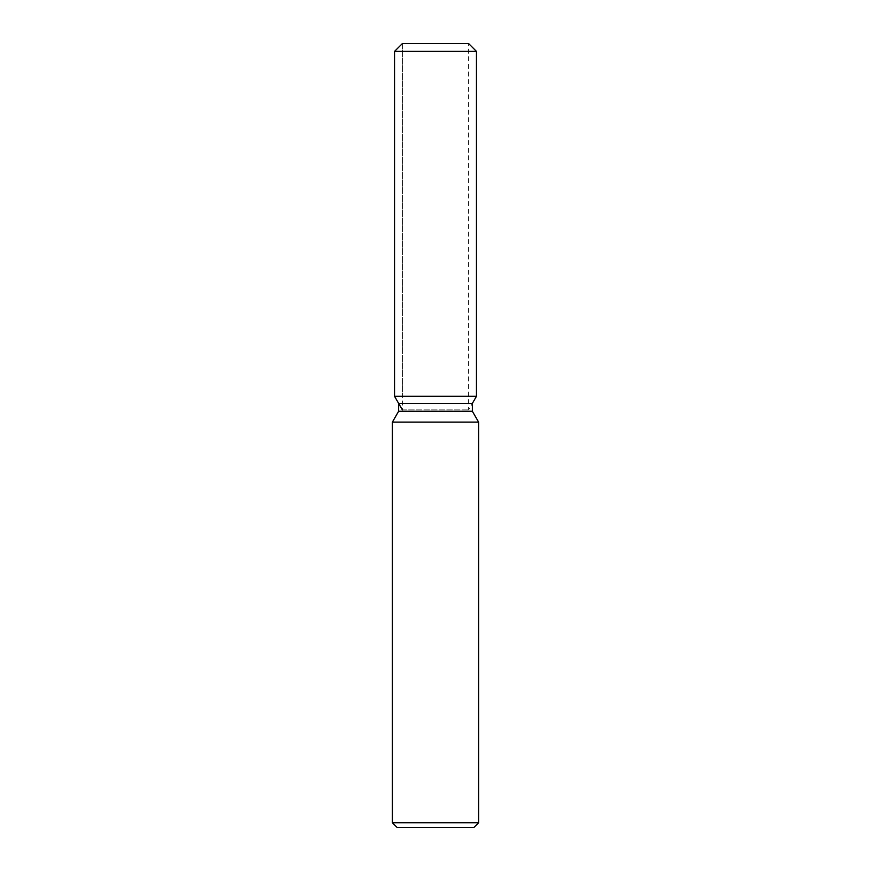 <?xml version="1.0" encoding="UTF-8"?>
<svg xmlns="http://www.w3.org/2000/svg" width="871" height="871" viewBox="0 0 871 871"><rect width="100%" height="100%" fill="white"/><g stroke="black" fill="none" stroke-linecap="round" stroke-linejoin="round"><path stroke-width="0.65" stroke-dasharray="4.36 3.27" d="M435.5 396.305L394.541 396.305L435.5 396.305M402.38 409.882L468.62 409.882L402.38 409.882L402.38 43.55L468.62 43.55L402.38 43.55L402.38 396.305M468.62 396.305L468.62 43.55L468.62 409.882L472.365 403.404L398.635 403.404M472.365 411.264L398.635 411.264M478.615 422.097L392.386 422.097M478.615 822.747L392.386 822.747M473.911 827.45L397.089 827.45M476.459 51.389L394.541 51.389"/><path stroke-width="1.31" d="M468.62 43.55L402.38 43.55L468.62 43.55L476.459 51.389L476.459 396.305L435.5 396.305L476.459 396.305L472.365 403.404L472.365 411.264L478.615 422.097L478.615 822.747L392.386 822.747L397.089 827.45L473.911 827.45L478.615 822.747M472.365 411.264L398.635 411.264L398.635 403.404L472.365 403.404L476.459 396.305M398.635 411.264L392.386 422.097L478.615 422.097M402.38 43.55L394.541 51.389L394.541 396.305L435.5 396.305L394.541 396.305L398.635 403.404M394.541 51.389L476.459 51.389M392.386 422.097L392.386 822.747M402.38 409.882L394.541 396.305"/></g></svg>
